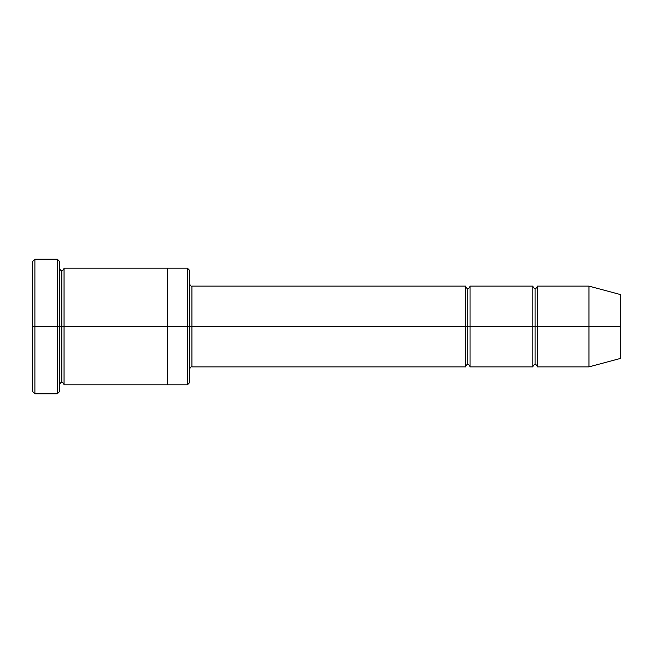 <?xml version="1.0" encoding="UTF-8"?>
<svg xmlns="http://www.w3.org/2000/svg" width="653" height="653" viewBox="0 0 653 653"><rect width="100%" height="100%" fill="white"/><g stroke="black" fill="none" stroke-linecap="round" stroke-linejoin="round"><path stroke-width="0.98" d="M191.909 326.5L191.909 366.88L191.909 326.5L189.672 326.5L189.672 270.424L189.672 382.576L189.672 326.5L187.427 326.5L187.427 268.179L187.427 326.5L191.909 326.5L191.909 286.12L191.909 326.5L467.817 326.5L467.817 288.365L467.817 364.635L467.817 326.5L465.573 326.5L465.573 286.12L465.573 366.88L465.573 286.12L465.573 366.88L465.573 326.5L191.909 326.5L191.909 366.88L191.909 326.5M32.65 326.5L32.65 261.453L32.65 326.5L34.895 326.5L34.895 259.208L34.895 326.5L34.895 259.208L34.895 326.5L57.325 326.5L57.325 259.208L57.325 326.5L59.57 326.5L59.57 261.453L59.57 326.5L61.815 326.5L61.815 270.424L61.815 382.576L61.815 326.5L59.57 326.5L59.57 261.453L59.57 391.547L59.57 326.5L57.325 326.5L57.325 259.208L57.325 393.792L57.325 326.5L34.895 326.5L34.895 393.792L34.895 326.5L32.65 326.5L32.65 391.547L32.65 326.5M588.949 326.5L588.949 286.12L588.949 326.5L588.949 286.12L588.949 326.5L620.35 326.5L620.35 294.536L620.35 358.464L620.35 326.5L588.949 326.5L588.949 366.88L588.949 326.5L588.949 366.88L588.949 326.5L537.354 326.5L537.354 286.12L537.354 326.5L588.949 326.5M532.864 326.5L535.109 326.5L535.109 288.365L535.109 364.635L535.109 326.5L532.864 326.5L532.864 286.12L532.864 366.88L532.864 286.12L532.864 366.88L532.864 326.5L470.062 326.5L470.062 366.88L470.062 326.5L467.817 326.5L467.817 364.635L467.817 288.365L467.817 326.5L470.062 326.5L470.062 286.12L470.062 326.5L532.864 326.5M535.109 326.5L535.109 364.635L535.109 288.365L535.109 326.5L537.354 326.5L537.354 366.88L537.354 326.5L535.109 326.5M61.815 326.5L61.815 382.576L61.815 270.424L61.815 326.5L64.051 326.5L64.051 384.821L64.051 326.5L61.815 326.5M187.427 326.5L187.427 268.179L187.427 384.821L187.427 326.5L167.241 326.5L167.241 268.179L167.241 326.5L187.427 326.5L187.427 384.821L187.427 326.5M167.241 326.5L167.241 268.179L167.241 384.821L167.241 326.5L64.051 326.5L64.051 268.179L64.051 326.5L167.241 326.5L167.241 268.179L167.241 326.5M470.062 326.5L470.062 366.88L470.062 326.5M64.051 326.5L64.051 384.821L64.051 326.5M537.354 326.5L537.354 286.12L537.354 326.5M57.325 326.5L57.325 393.792L57.325 326.5M34.895 326.5L34.895 393.792L34.895 326.5M620.35 358.464L588.949 366.88L537.354 366.88C536.946 365.264 536.203 364.513 535.109 364.635C534.023 364.513 533.272 365.264 532.864 366.88L470.062 366.88C469.654 365.264 468.903 364.513 467.817 364.635C466.936 364.317 466.185 365.068 465.573 366.88L191.909 366.88C191.027 366.562 190.284 367.312 189.672 369.116M32.65 261.453L34.895 259.208L57.325 259.208L59.57 261.453M189.672 270.424L187.427 268.179L64.051 268.179C63.651 269.795 62.9 270.546 61.815 270.424C60.933 270.734 60.182 269.991 59.57 268.179M620.35 294.536L588.949 286.12L537.354 286.12C536.946 287.736 536.203 288.487 535.109 288.365C534.023 288.487 533.272 287.736 532.864 286.12L470.062 286.12C469.654 287.736 468.903 288.487 467.817 288.365C466.936 288.683 466.185 287.932 465.573 286.12L191.909 286.12C191.027 286.438 190.284 285.688 189.672 283.884M189.672 382.576L187.427 384.821L64.051 384.821C63.651 383.205 62.9 382.454 61.815 382.576C60.933 382.266 60.182 383.009 59.57 384.821M59.57 391.547L57.325 393.792L34.895 393.792L32.65 391.547"/></g></svg>
